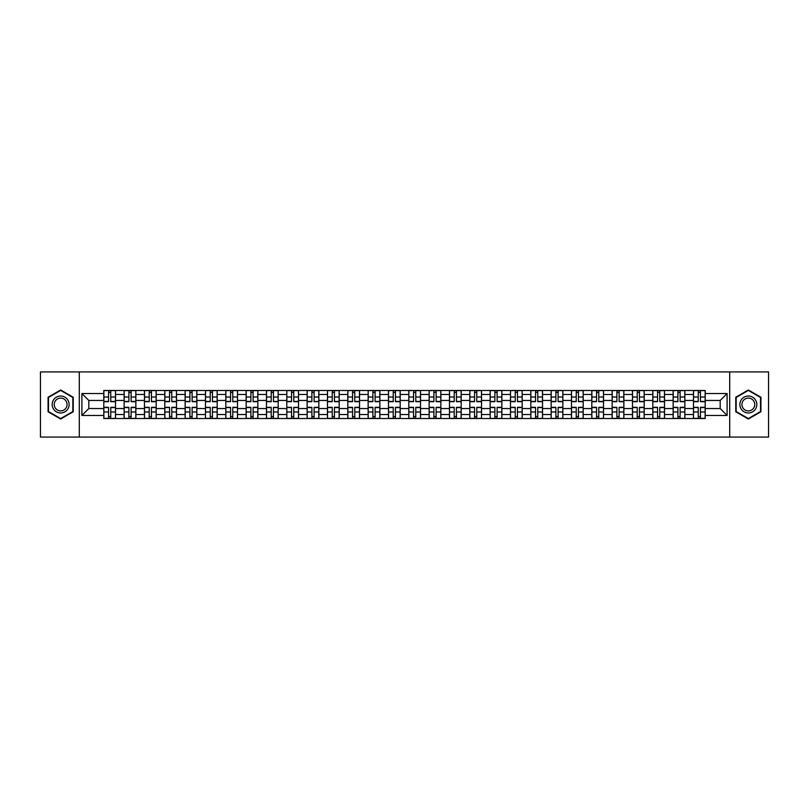 <?xml version="1.0" encoding="UTF-8"?>
<svg xmlns="http://www.w3.org/2000/svg" width="809" height="809" viewBox="0 0 809 809"><rect width="100%" height="100%" fill="white"/><g stroke="black" fill="none" stroke-linecap="round" stroke-linejoin="round"><path stroke-width="1.21" d="M729.708 437.082L768.55 437.082L768.55 371.918L40.45 371.918L40.45 437.082L729.708 437.082L729.708 371.918M124.131 418.516L124.131 394.468L115.525 394.468L115.525 418.516M115.525 394.468L115.525 390.484M124.131 394.468L124.131 390.484M135.861 390.484L135.861 418.516M144.467 418.516L144.467 390.484M156.198 390.484L156.198 418.516M164.793 418.516L164.793 390.484M176.524 390.484L176.524 418.516M185.13 418.516L185.13 390.484M196.86 390.484L196.86 418.516M205.466 418.516L205.466 390.484M217.196 390.484L217.196 418.516M225.802 418.516L225.802 390.484M237.533 390.484L237.533 418.516M246.128 418.516L246.128 390.484M257.859 390.484L257.859 418.516M266.464 418.516L266.464 390.484M278.195 390.484L278.195 418.516M286.801 418.516L286.801 390.484M298.531 390.484L298.531 418.516M307.137 418.516L307.137 390.484M318.867 390.484L318.867 418.516M327.463 418.516L327.463 390.484M339.193 390.484L339.193 418.516M347.799 418.516L347.799 390.484M359.53 390.484L359.53 418.516M368.135 418.516L368.135 390.484M379.866 390.484L379.866 418.516M388.472 418.516L388.472 390.484M400.202 390.484L400.202 418.516M408.798 418.516L408.798 390.484M420.528 390.484L420.528 418.516M429.134 418.516L429.134 390.484M440.865 390.484L440.865 418.516M449.47 418.516L449.47 390.484M461.201 390.484L461.201 418.516M469.807 418.516L469.807 390.484M481.537 390.484L481.537 418.516M490.133 418.516L490.133 390.484M501.863 390.484L501.863 418.516M510.469 418.516L510.469 390.484M522.199 390.484L522.199 418.516M530.805 418.516L530.805 390.484M542.536 390.484L542.536 418.516M551.141 418.516L551.141 390.484M562.872 390.484L562.872 418.516M571.467 418.516L571.467 390.484M583.198 390.484L583.198 418.516M591.804 418.516L591.804 390.484M603.534 390.484L603.534 418.516M612.14 418.516L612.14 390.484M623.87 390.484L623.87 418.516M632.476 418.516L632.476 390.484M644.207 390.484L644.207 418.516M652.802 418.516L652.802 390.484M664.533 390.484L664.533 418.516M673.139 418.516L673.139 390.484M684.869 390.484L684.869 418.516M693.475 418.516L693.475 390.484M693.475 408.545L684.869 408.545M673.139 408.545L664.533 408.545M652.802 408.545L644.207 408.545M632.476 408.545L623.87 408.545M612.14 408.545L603.534 408.545M591.804 408.545L583.198 408.545M571.467 408.545L562.872 408.545M551.141 408.545L542.536 408.545M530.805 408.545L522.199 408.545M510.469 408.545L501.863 408.545M490.133 408.545L481.537 408.545M469.807 408.545L461.201 408.545M449.47 408.545L440.865 408.545M429.134 408.545L420.528 408.545M408.798 408.545L400.202 408.545M388.472 408.545L379.866 408.545M368.135 408.545L359.53 408.545M347.799 408.545L339.193 408.545M327.463 408.545L318.867 408.545M307.137 408.545L298.531 408.545M286.801 408.545L278.195 408.545M266.464 408.545L257.859 408.545M246.128 408.545L237.533 408.545M225.802 408.545L217.196 408.545M205.466 408.545L196.86 408.545M185.13 408.545L176.524 408.545M164.793 408.545L156.198 408.545M144.467 408.545L135.861 408.545M124.131 408.545L115.525 408.545M693.475 400.455L684.869 400.455M673.139 400.455L664.533 400.455M652.802 400.455L644.207 400.455M632.476 400.455L623.87 400.455M612.14 400.455L603.534 400.455M591.804 400.455L583.198 400.455M571.467 400.455L562.872 400.455M551.141 400.455L542.536 400.455M530.805 400.455L522.199 400.455M510.469 400.455L501.863 400.455M490.133 400.455L481.537 400.455M469.807 400.455L461.201 400.455M449.47 400.455L440.865 400.455M429.134 400.455L420.528 400.455M408.798 400.455L400.202 400.455M388.472 400.455L379.866 400.455M368.135 400.455L359.53 400.455M347.799 400.455L339.193 400.455M327.463 400.455L318.867 400.455M307.137 400.455L298.531 400.455M286.801 400.455L278.195 400.455M266.464 400.455L257.859 400.455M246.128 400.455L237.533 400.455M225.802 400.455L217.196 400.455M205.466 400.455L196.86 400.455M185.13 400.455L176.524 400.455M164.793 400.455L156.198 400.455M144.467 400.455L135.861 400.455M124.131 400.455L115.525 400.455M88.808 408.545L103.795 408.545L103.795 400.455L88.808 400.455L88.808 408.545L81.901 415.452L81.901 393.548L103.795 393.548L103.795 400.455M705.205 400.455L705.205 408.545L720.192 408.545L720.192 400.455L705.205 400.455L705.205 390.484L103.795 390.484L103.795 393.548M705.205 393.548L727.099 393.548L727.099 415.452L705.205 415.452L705.205 408.545M103.795 408.545L103.795 418.516L705.205 418.516L705.205 415.452M103.795 415.452L81.901 415.452M79.292 437.082L79.292 371.918M73.235 397.239L60.655 389.978L48.075 397.239L48.075 411.761L60.655 419.022L73.235 411.761L73.235 397.239M760.925 397.239L748.345 389.978L735.765 397.239L735.765 411.761L748.345 419.022L760.925 411.761L760.925 397.239M110.772 416.554L108.558 416.554M108.558 392.446L110.772 392.446M131.109 416.554L128.884 416.554M128.884 392.446L131.109 392.446M151.435 416.554L149.22 416.554M149.22 392.446L151.435 392.446M171.771 416.554L169.556 416.554M169.556 392.446L171.771 392.446M192.107 416.554L189.893 416.554M189.893 392.446L192.107 392.446M212.443 416.554L210.219 416.554M210.219 392.446L212.443 392.446M232.77 416.554L230.555 416.554M230.555 392.446L232.77 392.446M253.106 416.554L250.891 416.554M250.891 392.446L253.106 392.446M273.442 416.554L271.227 416.554M271.227 392.446L273.442 392.446M293.768 416.554L291.553 416.554M291.553 392.446L293.768 392.446M314.104 416.554L311.89 416.554M311.89 392.446L314.104 392.446M334.441 416.554L332.226 416.554M332.226 392.446L334.441 392.446M354.777 416.554L352.562 416.554M352.562 392.446L354.777 392.446M375.103 416.554L372.888 416.554M372.888 392.446L375.103 392.446M395.439 416.554L393.225 416.554M393.225 392.446L395.439 392.446M415.775 416.554L413.561 416.554M413.561 392.446L415.775 392.446M436.112 416.554L433.897 416.554M433.897 392.446L436.112 392.446M456.438 416.554L454.223 416.554M454.223 392.446L456.438 392.446M476.774 416.554L474.559 416.554M474.559 392.446L476.774 392.446M497.11 416.554L494.896 416.554M494.896 392.446L497.11 392.446M517.447 416.554L515.232 416.554M515.232 392.446L517.447 392.446M537.773 416.554L535.558 416.554M535.558 392.446L537.773 392.446M558.109 416.554L555.894 416.554M555.894 392.446L558.109 392.446M578.445 416.554L576.23 416.554M576.23 392.446L578.445 392.446M598.781 416.554L596.557 416.554M596.557 392.446L598.781 392.446M619.107 416.554L616.893 416.554M616.893 392.446L619.107 392.446M639.444 416.554L637.229 416.554M637.229 392.446L639.444 392.446M659.78 416.554L657.565 416.554M657.565 392.446L659.78 392.446M680.116 416.554L677.891 416.554M677.891 392.446L680.116 392.446M700.442 416.554L698.228 416.554M698.228 392.446L700.442 392.446M81.901 393.548L88.808 400.455M720.192 408.545L727.099 415.452M720.192 400.455L727.099 393.548M110.772 401.699L110.772 390.616L115.465 390.616L115.465 401.699L110.772 401.699M108.558 392.314L110.772 392.314M106.667 390.616L103.865 390.616L103.865 401.699L108.558 401.699L108.558 390.616L112.663 390.616M108.558 407.301L108.558 418.384L103.865 418.384L103.865 407.301L108.558 407.301M110.772 416.686L108.558 416.686M112.663 418.384L115.465 418.384L115.465 407.301L110.772 407.301L110.772 418.384L106.667 418.384M131.109 401.699L131.109 390.616L135.801 390.616L135.801 401.699L131.109 401.699M128.884 392.314L131.109 392.314M128.884 390.616L124.192 390.616L124.192 401.699L128.884 401.699L128.884 390.616L132.989 390.616M151.435 401.699L151.435 390.616L156.127 390.616L156.127 401.699L151.435 401.699M149.22 392.314L151.435 392.314M147.329 390.616L144.528 390.616L144.528 401.699L149.22 401.699L149.22 390.616L153.326 390.616M53.313 408.737A8.474 8.474 0 0 0 64.892 411.842A8.474 8.474 0 0 0 67.986 400.263A8.474 8.474 0 0 0 56.418 397.158A8.474 8.474 0 0 0 53.313 408.737M55.103 407.706A6.411 6.411 0 0 0 63.86 410.052A6.411 6.411 0 0 0 66.207 401.294A6.411 6.411 0 0 0 57.449 398.948A6.411 6.411 0 0 0 55.103 407.706M60.655 390.423L72.84 397.462L72.84 411.538L60.655 418.577L48.469 411.538L48.469 397.462L60.655 390.423M741.014 408.737A8.474 8.474 0 0 0 752.582 411.842A8.474 8.474 0 0 0 755.687 400.263A8.474 8.474 0 0 0 744.108 397.158A8.474 8.474 0 0 0 741.014 408.737M742.793 407.706A6.411 6.411 0 0 0 751.551 410.052A6.411 6.411 0 0 0 753.897 401.294A6.411 6.411 0 0 0 745.14 398.948A6.411 6.411 0 0 0 742.793 407.706M748.345 390.423L760.531 397.462L760.531 411.538L748.345 418.577L736.16 411.538L736.16 397.462L748.345 390.423M128.884 407.301L128.884 418.384L124.192 418.384L124.192 407.301L128.884 407.301M131.109 416.686L128.884 416.686M132.989 418.384L135.801 418.384L135.801 407.301L131.109 407.301L131.109 418.384L127.003 418.384M149.22 407.301L149.22 418.384L144.528 418.384L144.528 407.301L149.22 407.301M151.435 416.686L149.22 416.686M153.326 418.384L156.127 418.384L156.127 407.301L151.435 407.301L151.435 418.384L149.22 418.384M171.771 401.699L171.771 390.616L176.463 390.616L176.463 401.699L171.771 401.699M169.556 392.314L171.771 392.314M167.665 390.616L164.864 390.616L164.864 401.699L169.556 401.699L169.556 390.616L173.662 390.616M192.107 401.699L192.107 390.616L196.799 390.616L196.799 401.699L192.107 401.699M189.893 392.314L192.107 392.314M189.893 390.616L185.2 390.616L185.2 401.699L189.893 401.699L189.893 390.616L193.998 390.616M212.443 401.699L212.443 390.616L217.136 390.616L217.136 401.699L212.443 401.699M210.219 392.314L212.443 392.314M208.338 390.616L205.526 390.616L205.526 401.699L210.219 401.699L210.219 390.616L214.324 390.616M169.556 407.301L169.556 418.384L164.864 418.384L164.864 407.301L169.556 407.301M171.771 416.686L169.556 416.686M171.771 418.384L176.463 418.384L176.463 407.301L171.771 407.301L171.771 418.384L167.665 418.384M189.893 407.301L189.893 418.384L185.2 418.384L185.2 407.301L189.893 407.301M192.107 416.686L189.893 416.686M193.998 418.384L196.799 418.384L196.799 407.301L192.107 407.301L192.107 418.384L188.001 418.384M210.219 407.301L210.219 418.384L205.526 418.384L205.526 407.301L210.219 407.301M212.443 416.686L210.219 416.686M214.324 418.384L217.136 418.384L217.136 407.301L212.443 407.301L212.443 418.384L208.338 418.384M232.77 401.699L232.77 390.616L237.462 390.616L237.462 401.699L232.77 401.699M230.555 392.314L232.77 392.314M228.664 390.616L225.863 390.616L225.863 401.699L230.555 401.699L230.555 390.616L232.77 390.616M230.555 407.301L230.555 418.384L225.863 418.384L225.863 407.301L230.555 407.301M232.77 416.686L230.555 416.686M234.661 418.384L237.462 418.384L237.462 407.301L232.77 407.301L232.77 418.384L230.555 418.384M253.106 401.699L253.106 390.616L257.798 390.616L257.798 401.699L253.106 401.699M250.891 392.314L253.106 392.314M249 390.616L246.199 390.616L246.199 401.699L250.891 401.699L250.891 390.616L254.997 390.616M250.891 407.301L250.891 418.384L246.199 418.384L246.199 407.301L250.891 407.301M253.106 416.686L250.891 416.686M254.997 418.384L257.798 418.384L257.798 407.301L253.106 407.301L253.106 418.384L249 418.384M273.442 401.699L273.442 390.616L278.134 390.616L278.134 401.699L273.442 401.699M271.227 392.314L273.442 392.314M269.336 390.616L266.535 390.616L266.535 401.699L271.227 401.699L271.227 390.616L275.333 390.616M271.227 407.301L271.227 418.384L266.535 418.384L266.535 407.301L271.227 407.301M273.442 416.686L271.227 416.686M273.442 418.384L278.134 418.384L278.134 407.301L273.442 407.301L273.442 418.384L269.336 418.384M293.768 401.699L293.768 390.616L298.47 390.616L298.47 401.699L293.768 401.699M291.553 392.314L293.768 392.314M291.553 390.616L286.861 390.616L286.861 401.699L291.553 401.699L291.553 390.616L295.659 390.616M291.553 407.301L291.553 418.384L286.861 418.384L286.861 407.301L291.553 407.301M293.768 416.686L291.553 416.686M293.768 418.384L298.47 418.384L298.47 407.301L293.768 407.301L293.768 418.384L291.553 418.384M314.104 401.699L314.104 390.616L318.797 390.616L318.797 401.699L314.104 401.699M311.89 392.314L314.104 392.314M309.999 390.616L307.198 390.616L307.198 401.699L311.89 401.699L311.89 390.616L315.995 390.616M311.89 407.301L311.89 418.384L307.198 418.384L307.198 407.301L311.89 407.301M314.104 416.686L311.89 416.686M315.995 418.384L318.797 418.384L318.797 407.301L314.104 407.301L314.104 418.384L309.999 418.384M334.441 401.699L334.441 390.616L339.133 390.616L339.133 401.699L334.441 401.699M332.226 392.314L334.441 392.314M330.335 390.616L327.534 390.616L327.534 401.699L332.226 401.699L332.226 390.616L334.441 390.616M332.226 407.301L332.226 418.384L327.534 418.384L327.534 407.301L332.226 407.301M334.441 416.686L332.226 416.686M336.332 418.384L339.133 418.384L339.133 407.301L334.441 407.301L334.441 418.384L330.335 418.384M354.777 401.699L354.777 390.616L359.469 390.616L359.469 401.699L354.777 401.699M352.562 392.314L354.777 392.314M350.671 390.616L347.87 390.616L347.87 401.699L352.562 401.699L352.562 390.616L356.668 390.616M352.562 407.301L352.562 418.384L347.87 418.384L347.87 407.301L352.562 407.301M354.777 416.686L352.562 416.686M354.777 418.384L359.469 418.384L359.469 407.301L354.777 407.301L354.777 418.384L350.671 418.384M375.103 401.699L375.103 390.616L379.795 390.616L379.795 401.699L375.103 401.699M372.888 392.314L375.103 392.314M370.997 390.616L368.196 390.616L368.196 401.699L372.888 401.699L372.888 390.616L376.994 390.616M372.888 407.301L372.888 418.384L368.196 418.384L368.196 407.301L372.888 407.301M375.103 416.686L372.888 416.686M376.994 418.384L379.795 418.384L379.795 407.301L375.103 407.301L375.103 418.384L370.997 418.384M395.439 401.699L395.439 390.616L400.131 390.616L400.131 401.699L395.439 401.699M393.225 392.314L395.439 392.314M391.334 390.616L388.532 390.616L388.532 401.699L393.225 401.699L393.225 390.616L397.33 390.616M393.225 407.301L393.225 418.384L388.532 418.384L388.532 407.301L393.225 407.301M395.439 416.686L393.225 416.686M397.33 418.384L400.131 418.384L400.131 407.301L395.439 407.301L395.439 418.384L391.334 418.384M415.775 401.699L415.775 390.616L420.468 390.616L420.468 401.699L415.775 401.699M413.561 392.314L415.775 392.314M411.67 390.616L408.869 390.616L408.869 401.699L413.561 401.699L413.561 390.616L415.775 390.616M413.561 407.301L413.561 418.384L408.869 418.384L408.869 407.301L413.561 407.301M415.775 416.686L413.561 416.686M417.666 418.384L420.468 418.384L420.468 407.301L415.775 407.301L415.775 418.384L411.67 418.384M436.112 401.699L436.112 390.616L440.804 390.616L440.804 401.699L436.112 401.699M433.897 392.314L436.112 392.314M432.006 390.616L429.205 390.616L429.205 401.699L433.897 401.699L433.897 390.616L436.112 390.616M433.897 407.301L433.897 418.384L429.205 418.384L429.205 407.301L433.897 407.301M436.112 416.686L433.897 416.686M436.112 418.384L440.804 418.384L440.804 407.301L436.112 407.301L436.112 418.384L433.897 418.384M456.438 401.699L456.438 390.616L461.13 390.616L461.13 401.699L456.438 401.699M454.223 392.314L456.438 392.314M452.332 390.616L449.531 390.616L449.531 401.699L454.223 401.699L454.223 390.616L458.329 390.616M454.223 407.301L454.223 418.384L449.531 418.384L449.531 407.301L454.223 407.301M456.438 416.686L454.223 416.686M458.329 418.384L461.13 418.384L461.13 407.301L456.438 407.301L456.438 418.384L452.332 418.384M476.774 401.699L476.774 390.616L481.466 390.616L481.466 401.699L476.774 401.699M474.559 392.314L476.774 392.314M472.668 390.616L469.867 390.616L469.867 401.699L474.559 401.699L474.559 390.616L476.774 390.616M474.559 407.301L474.559 418.384L469.867 418.384L469.867 407.301L474.559 407.301M476.774 416.686L474.559 416.686M478.665 418.384L481.466 418.384L481.466 407.301L476.774 407.301L476.774 418.384L472.668 418.384M497.11 401.699L497.11 390.616L501.802 390.616L501.802 401.699L497.11 401.699M494.896 392.314L497.11 392.314M494.896 390.616L490.203 390.616L490.203 401.699L494.896 401.699L494.896 390.616L499.001 390.616M494.896 407.301L494.896 418.384L490.203 418.384L490.203 407.301L494.896 407.301M497.11 416.686L494.896 416.686M499.001 418.384L501.802 418.384L501.802 407.301L497.11 407.301L497.11 418.384L494.896 418.384M517.447 401.699L517.447 390.616L522.139 390.616L522.139 401.699L517.447 401.699M515.232 392.314L517.447 392.314M513.341 390.616L510.53 390.616L510.53 401.699L515.232 401.699L515.232 390.616L519.338 390.616M515.232 407.301L515.232 418.384L510.53 418.384L510.53 407.301L515.232 407.301M517.447 416.686L515.232 416.686M517.447 418.384L522.139 418.384L522.139 407.301L517.447 407.301L517.447 418.384L513.341 418.384M537.773 401.699L537.773 390.616L542.465 390.616L542.465 401.699L537.773 401.699M535.558 392.314L537.773 392.314M533.667 390.616L530.866 390.616L530.866 401.699L535.558 401.699L535.558 390.616L539.664 390.616M535.558 407.301L535.558 418.384L530.866 418.384L530.866 407.301L535.558 407.301M537.773 416.686L535.558 416.686M539.664 418.384L542.465 418.384L542.465 407.301L537.773 407.301L537.773 418.384L533.667 418.384M558.109 401.699L558.109 390.616L562.801 390.616L562.801 401.699L558.109 401.699M555.894 392.314L558.109 392.314M554.003 390.616L551.202 390.616L551.202 401.699L555.894 401.699L555.894 390.616L560 390.616M555.894 407.301L555.894 418.384L551.202 418.384L551.202 407.301L555.894 407.301M558.109 416.686L555.894 416.686M560 418.384L562.801 418.384L562.801 407.301L558.109 407.301L558.109 418.384L554.003 418.384M578.445 401.699L578.445 390.616L583.137 390.616L583.137 401.699L578.445 401.699M576.23 392.314L578.445 392.314M574.339 390.616L571.538 390.616L571.538 401.699L576.23 401.699L576.23 390.616L578.445 390.616M576.23 407.301L576.23 418.384L571.538 418.384L571.538 407.301L576.23 407.301M578.445 416.686L576.23 416.686M580.336 418.384L583.137 418.384L583.137 407.301L578.445 407.301L578.445 418.384L576.23 418.384M598.781 401.699L598.781 390.616L603.474 390.616L603.474 401.699L598.781 401.699M596.557 392.314L598.781 392.314M596.557 390.616L591.864 390.616L591.864 401.699L596.557 401.699L596.557 390.616L600.662 390.616M596.557 407.301L596.557 418.384L591.864 418.384L591.864 407.301L596.557 407.301M598.781 416.686L596.557 416.686M600.662 418.384L603.474 418.384L603.474 407.301L598.781 407.301L598.781 418.384L594.676 418.384M619.107 401.699L619.107 390.616L623.8 390.616L623.8 401.699L619.107 401.699M616.893 392.314L619.107 392.314M615.002 390.616L612.201 390.616L612.201 401.699L616.893 401.699L616.893 390.616L620.999 390.616M616.893 407.301L616.893 418.384L612.201 418.384L612.201 407.301L616.893 407.301M619.107 416.686L616.893 416.686M619.107 418.384L623.8 418.384L623.8 407.301L619.107 407.301L619.107 418.384L615.002 418.384M639.444 401.699L639.444 390.616L644.136 390.616L644.136 401.699L639.444 401.699M637.229 392.314L639.444 392.314M635.338 390.616L632.537 390.616L632.537 401.699L637.229 401.699L637.229 390.616L639.444 390.616M637.229 407.301L637.229 418.384L632.537 418.384L632.537 407.301L637.229 407.301M639.444 416.686L637.229 416.686M639.444 418.384L644.136 418.384L644.136 407.301L639.444 407.301L639.444 418.384L635.338 418.384M659.78 401.699L659.78 390.616L664.472 390.616L664.472 401.699L659.78 401.699M657.565 392.314L659.78 392.314M657.565 390.616L652.873 390.616L652.873 401.699L657.565 401.699L657.565 390.616L659.78 390.616M657.565 407.301L657.565 418.384L652.873 418.384L652.873 407.301L657.565 407.301M659.78 416.686L657.565 416.686M661.671 418.384L664.472 418.384L664.472 407.301L659.78 407.301L659.78 418.384L655.674 418.384M680.116 401.699L680.116 390.616L684.808 390.616L684.808 401.699L680.116 401.699M677.891 392.314L680.116 392.314M676.011 390.616L673.199 390.616L673.199 401.699L677.891 401.699L677.891 390.616L681.997 390.616M677.891 407.301L677.891 418.384L673.199 418.384L673.199 407.301L677.891 407.301M680.116 416.686L677.891 416.686M680.116 418.384L684.808 418.384L684.808 407.301L680.116 407.301L680.116 418.384L676.011 418.384M700.442 401.699L700.442 390.616L705.135 390.616L705.135 401.699L700.442 401.699M698.228 392.314L700.442 392.314M696.337 390.616L693.535 390.616L693.535 401.699L698.228 401.699L698.228 390.616L700.442 390.616M698.228 407.301L698.228 418.384L693.535 418.384L693.535 407.301L698.228 407.301M700.442 416.686L698.228 416.686M700.442 418.384L705.135 418.384L705.135 407.301L700.442 407.301L700.442 418.384L696.337 418.384M673.139 394.468L664.533 394.468M652.802 394.468L644.207 394.468M632.476 394.468L623.87 394.468M612.14 394.468L603.534 394.468M591.804 394.468L583.198 394.468M571.467 394.468L562.872 394.468M551.141 394.468L542.536 394.468M530.805 394.468L522.199 394.468M510.469 394.468L501.863 394.468M490.133 394.468L481.537 394.468M469.807 394.468L461.201 394.468M449.47 394.468L440.865 394.468M429.134 394.468L420.528 394.468M408.798 394.468L400.202 394.468M388.472 394.468L379.866 394.468M368.135 394.468L359.53 394.468M347.799 394.468L339.193 394.468M327.463 394.468L318.867 394.468M307.137 394.468L298.531 394.468M286.801 394.468L278.195 394.468M266.464 394.468L257.859 394.468M246.128 394.468L237.533 394.468M225.802 394.468L217.196 394.468M205.466 394.468L196.86 394.468M185.13 394.468L176.524 394.468M164.793 394.468L156.198 394.468M144.467 394.468L135.861 394.468M693.475 394.468L684.869 394.468M673.139 414.532L664.533 414.532M652.802 414.532L644.207 414.532M632.476 414.532L623.87 414.532M612.14 414.532L603.534 414.532M591.804 414.532L583.198 414.532M571.467 414.532L562.872 414.532M551.141 414.532L542.536 414.532M530.805 414.532L522.199 414.532M510.469 414.532L501.863 414.532M490.133 414.532L481.537 414.532M469.807 414.532L461.201 414.532M449.47 414.532L440.865 414.532M429.134 414.532L420.528 414.532M408.798 414.532L400.202 414.532M388.472 414.532L379.866 414.532M368.135 414.532L359.53 414.532M347.799 414.532L339.193 414.532M327.463 414.532L318.867 414.532M307.137 414.532L298.531 414.532M286.801 414.532L278.195 414.532M266.464 414.532L257.859 414.532M246.128 414.532L237.533 414.532M225.802 414.532L217.196 414.532M205.466 414.532L196.86 414.532M185.13 414.532L176.524 414.532M164.793 414.532L156.198 414.532M144.467 414.532L135.861 414.532M124.131 414.532L115.525 414.532M693.475 414.532L684.869 414.532M110.772 401.426L115.465 401.426M110.772 397.017L115.465 397.017M103.865 401.426L108.558 401.426M103.865 397.017L108.558 397.017M108.558 407.574L103.865 407.574M108.558 411.983L103.865 411.983M115.465 407.574L110.772 407.574M115.465 411.983L110.772 411.983M131.109 401.426L135.801 401.426M131.109 397.017L135.801 397.017M124.192 401.426L128.884 401.426M124.192 397.017L128.884 397.017M151.435 401.426L156.127 401.426M151.435 397.017L156.127 397.017M144.528 401.426L149.22 401.426M144.528 397.017L149.22 397.017M128.884 407.574L124.192 407.574M128.884 411.983L124.192 411.983M135.801 407.574L131.109 407.574M135.801 411.983L131.109 411.983M149.22 407.574L144.528 407.574M149.22 411.983L144.528 411.983M156.127 407.574L151.435 407.574M156.127 411.983L151.435 411.983M171.771 401.426L176.463 401.426M171.771 397.017L176.463 397.017M164.864 401.426L169.556 401.426M164.864 397.017L169.556 397.017M192.107 401.426L196.799 401.426M192.107 397.017L196.799 397.017M185.2 401.426L189.893 401.426M185.2 397.017L189.893 397.017M212.443 401.426L217.136 401.426M212.443 397.017L217.136 397.017M205.526 401.426L210.219 401.426M205.526 397.017L210.219 397.017M169.556 407.574L164.864 407.574M169.556 411.983L164.864 411.983M176.463 407.574L171.771 407.574M176.463 411.983L171.771 411.983M189.893 407.574L185.2 407.574M189.893 411.983L185.2 411.983M196.799 407.574L192.107 407.574M196.799 411.983L192.107 411.983M210.219 407.574L205.526 407.574M210.219 411.983L205.526 411.983M217.136 407.574L212.443 407.574M217.136 411.983L212.443 411.983M232.77 401.426L237.462 401.426M232.77 397.017L237.462 397.017M225.863 401.426L230.555 401.426M225.863 397.017L230.555 397.017M230.555 407.574L225.863 407.574M230.555 411.983L225.863 411.983M237.462 407.574L232.77 407.574M237.462 411.983L232.77 411.983M253.106 401.426L257.798 401.426M253.106 397.017L257.798 397.017M246.199 401.426L250.891 401.426M246.199 397.017L250.891 397.017M250.891 407.574L246.199 407.574M250.891 411.983L246.199 411.983M257.798 407.574L253.106 407.574M257.798 411.983L253.106 411.983M273.442 401.426L278.134 401.426M273.442 397.017L278.134 397.017M266.535 401.426L271.227 401.426M266.535 397.017L271.227 397.017M271.227 407.574L266.535 407.574M271.227 411.983L266.535 411.983M278.134 407.574L273.442 407.574M278.134 411.983L273.442 411.983M293.768 401.426L298.47 401.426M293.768 397.017L298.47 397.017M286.861 401.426L291.553 401.426M286.861 397.017L291.553 397.017M291.553 407.574L286.861 407.574M291.553 411.983L286.861 411.983M298.47 407.574L293.768 407.574M298.47 411.983L293.768 411.983M314.104 401.426L318.797 401.426M314.104 397.017L318.797 397.017M307.198 401.426L311.89 401.426M307.198 397.017L311.89 397.017M311.89 407.574L307.198 407.574M311.89 411.983L307.198 411.983M318.797 407.574L314.104 407.574M318.797 411.983L314.104 411.983M334.441 401.426L339.133 401.426M334.441 397.017L339.133 397.017M327.534 401.426L332.226 401.426M327.534 397.017L332.226 397.017M332.226 407.574L327.534 407.574M332.226 411.983L327.534 411.983M339.133 407.574L334.441 407.574M339.133 411.983L334.441 411.983M354.777 401.426L359.469 401.426M354.777 397.017L359.469 397.017M347.87 401.426L352.562 401.426M347.87 397.017L352.562 397.017M352.562 407.574L347.87 407.574M352.562 411.983L347.87 411.983M359.469 407.574L354.777 407.574M359.469 411.983L354.777 411.983M375.103 401.426L379.795 401.426M375.103 397.017L379.795 397.017M368.196 401.426L372.888 401.426M368.196 397.017L372.888 397.017M372.888 407.574L368.196 407.574M372.888 411.983L368.196 411.983M379.795 407.574L375.103 407.574M379.795 411.983L375.103 411.983M395.439 401.426L400.131 401.426M395.439 397.017L400.131 397.017M388.532 401.426L393.225 401.426M388.532 397.017L393.225 397.017M393.225 407.574L388.532 407.574M393.225 411.983L388.532 411.983M400.131 407.574L395.439 407.574M400.131 411.983L395.439 411.983M415.775 401.426L420.468 401.426M415.775 397.017L420.468 397.017M408.869 401.426L413.561 401.426M408.869 397.017L413.561 397.017M413.561 407.574L408.869 407.574M413.561 411.983L408.869 411.983M420.468 407.574L415.775 407.574M420.468 411.983L415.775 411.983M436.112 401.426L440.804 401.426M436.112 397.017L440.804 397.017M429.205 401.426L433.897 401.426M429.205 397.017L433.897 397.017M433.897 407.574L429.205 407.574M433.897 411.983L429.205 411.983M440.804 407.574L436.112 407.574M440.804 411.983L436.112 411.983M456.438 401.426L461.13 401.426M456.438 397.017L461.13 397.017M449.531 401.426L454.223 401.426M449.531 397.017L454.223 397.017M454.223 407.574L449.531 407.574M454.223 411.983L449.531 411.983M461.13 407.574L456.438 407.574M461.13 411.983L456.438 411.983M476.774 401.426L481.466 401.426M476.774 397.017L481.466 397.017M469.867 401.426L474.559 401.426M469.867 397.017L474.559 397.017M474.559 407.574L469.867 407.574M474.559 411.983L469.867 411.983M481.466 407.574L476.774 407.574M481.466 411.983L476.774 411.983M497.11 401.426L501.802 401.426M497.11 397.017L501.802 397.017M490.203 401.426L494.896 401.426M490.203 397.017L494.896 397.017M494.896 407.574L490.203 407.574M494.896 411.983L490.203 411.983M501.802 407.574L497.11 407.574M501.802 411.983L497.11 411.983M517.447 401.426L522.139 401.426M517.447 397.017L522.139 397.017M510.53 401.426L515.232 401.426M510.53 397.017L515.232 397.017M515.232 407.574L510.53 407.574M515.232 411.983L510.53 411.983M522.139 407.574L517.447 407.574M522.139 411.983L517.447 411.983M537.773 401.426L542.465 401.426M537.773 397.017L542.465 397.017M530.866 401.426L535.558 401.426M530.866 397.017L535.558 397.017M535.558 407.574L530.866 407.574M535.558 411.983L530.866 411.983M542.465 407.574L537.773 407.574M542.465 411.983L537.773 411.983M558.109 401.426L562.801 401.426M558.109 397.017L562.801 397.017M551.202 401.426L555.894 401.426M551.202 397.017L555.894 397.017M555.894 407.574L551.202 407.574M555.894 411.983L551.202 411.983M562.801 407.574L558.109 407.574M562.801 411.983L558.109 411.983M578.445 401.426L583.137 401.426M578.445 397.017L583.137 397.017M571.538 401.426L576.23 401.426M571.538 397.017L576.23 397.017M576.23 407.574L571.538 407.574M576.23 411.983L571.538 411.983M583.137 407.574L578.445 407.574M583.137 411.983L578.445 411.983M598.781 401.426L603.474 401.426M598.781 397.017L603.474 397.017M591.864 401.426L596.557 401.426M591.864 397.017L596.557 397.017M596.557 407.574L591.864 407.574M596.557 411.983L591.864 411.983M603.474 407.574L598.781 407.574M603.474 411.983L598.781 411.983M619.107 401.426L623.8 401.426M619.107 397.017L623.8 397.017M612.201 401.426L616.893 401.426M612.201 397.017L616.893 397.017M616.893 407.574L612.201 407.574M616.893 411.983L612.201 411.983M623.8 407.574L619.107 407.574M623.8 411.983L619.107 411.983M639.444 401.426L644.136 401.426M639.444 397.017L644.136 397.017M632.537 401.426L637.229 401.426M632.537 397.017L637.229 397.017M637.229 407.574L632.537 407.574M637.229 411.983L632.537 411.983M644.136 407.574L639.444 407.574M644.136 411.983L639.444 411.983M659.78 401.426L664.472 401.426M659.78 397.017L664.472 397.017M652.873 401.426L657.565 401.426M652.873 397.017L657.565 397.017M657.565 407.574L652.873 407.574M657.565 411.983L652.873 411.983M664.472 407.574L659.78 407.574M664.472 411.983L659.78 411.983M680.116 401.426L684.808 401.426M680.116 397.017L684.808 397.017M673.199 401.426L677.891 401.426M673.199 397.017L677.891 397.017M677.891 407.574L673.199 407.574M677.891 411.983L673.199 411.983M684.808 407.574L680.116 407.574M684.808 411.983L680.116 411.983M700.442 401.426L705.135 401.426M700.442 397.017L705.135 397.017M693.535 401.426L698.228 401.426M693.535 397.017L698.228 397.017M698.228 407.574L693.535 407.574M698.228 411.983L693.535 411.983M705.135 407.574L700.442 407.574M705.135 411.983L700.442 411.983"/></g></svg>

